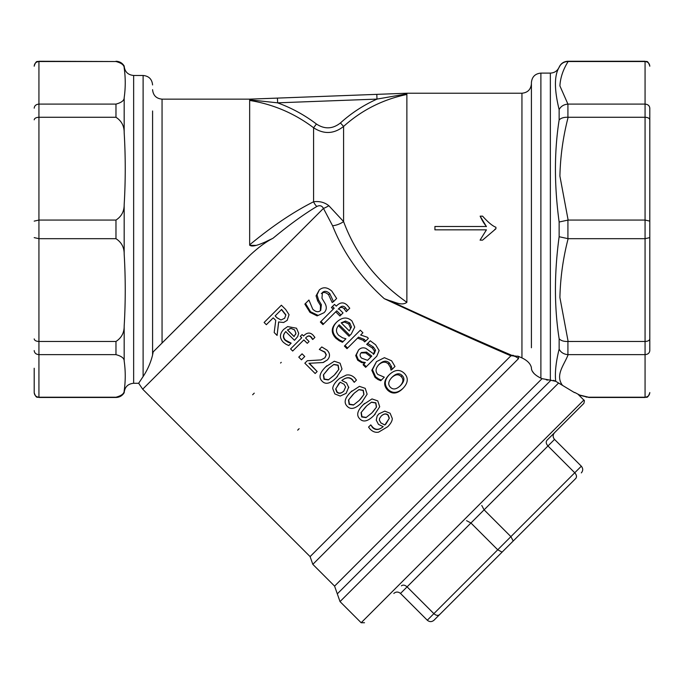 <?xml version="1.0" encoding="UTF-8"?>
<svg xmlns="http://www.w3.org/2000/svg" width="684" height="684" viewBox="0 0 684 684"><rect width="100%" height="100%" fill="white"/><g stroke="black" fill="none" stroke-linecap="round" stroke-linejoin="round"><path stroke-width="1.03" d="M439.555 614.659L502.09 552.125L439.555 614.659C437.965 615.891 436.067 615.549 433.87 613.651L427.295 620.226C429.561 622.064 431.792 622.064 433.989 620.226L439.555 614.659L433.989 620.226C431.792 622.064 429.561 622.064 427.295 620.226L400.508 593.438L547.961 445.985C546.063 443.788 545.721 441.898 546.935 440.308L583.837 403.415C584.529 401.115 584.529 400.003 583.837 400.063L361.161 622.739L364.512 622.739M546.935 440.308L554.536 432.716C552.698 434.913 552.698 437.144 554.536 439.41L581.323 466.197L574.748 472.772L433.87 613.651L407.083 586.863C404.885 584.965 402.996 584.623 401.405 585.837M502.09 552.125L513.222 540.993L502.09 552.125L497.73 549.791L470.943 523.004L466.574 520.669M554.536 439.41L547.961 445.985L574.748 472.772C576.646 474.97 576.988 476.868 575.757 478.458L513.222 540.993L510.888 536.632L484.101 509.845L481.767 505.476M581.323 472.892C583.161 470.695 583.161 468.463 581.323 466.197C583.161 468.463 583.161 470.695 581.323 472.892M400.508 593.438C398.242 591.6 396.01 591.6 393.813 593.438C396.01 591.6 398.242 591.6 400.508 593.438M574.526 392.633L558.375 382.895M531.656 369.796L531.417 368.402C531.75 371.916 534.905 375.174 540.89 378.166L542.061 378.645L334.587 586.12L337.306 593.857L551.005 380.159L550.355 380.184L555.759 381.33L562.453 385.297C554.861 375.029 564.36 364.777 568.13 354.645L567.917 354.637C563.77 354.269 560.846 352.431 559.136 349.139C555.989 361.759 554.835 372.344 555.656 380.902L555.759 381.321M554.656 380.774L553.228 380.338M557.46 382.33L556.879 381.988M334.587 586.12L312.819 564.343L310.1 556.605L511.187 355.518L518.6 356.432L518.797 357.142M312.819 564.343L518.463 358.698L518.6 356.432L517.737 356.099M513.333 355.347L512.222 355.321M547.918 380.099L546.362 379.877M542.061 378.645L550.355 380.184L550.355 73.102L540.89 73.102C535.136 73.667 531.981 76.822 531.417 82.576L531.417 347.754M567.917 61.526L567.917 61.261C563.787 61.457 560.863 63.432 559.136 67.186L559.136 67.348C554.202 75.428 554.202 89.51 559.136 109.602C560.846 106.311 563.77 104.472 567.917 104.105L559.905 85.885C560.358 77.694 563.103 69.571 568.13 61.526L567.917 61.526C563.77 61.714 560.846 63.655 559.136 67.348C560.846 63.655 563.77 61.714 567.917 61.526L645.063 61.526C647.953 61.808 649.535 63.373 649.8 66.211L649.8 65.997C647.355 59.303 646.491 62.278 645.063 61.261L645.063 104.096C647.953 104.353 649.535 105.704 649.8 108.166L649.8 350.576C649.535 353.038 647.953 354.389 645.063 354.645L568.13 354.645M559.136 120.008C554.202 151.523 554.202 185.518 559.136 222.009L568.13 220.06L559.905 176.096C560.358 156.311 563.103 136.706 568.13 117.272L567.917 117.263C563.77 117.161 560.846 118.075 559.136 120.008L559.136 109.602M568.13 104.096L645.063 104.096L645.063 238.682L568.13 238.682L559.136 236.732C554.202 273.215 554.202 307.219 559.136 338.725M534.127 373.644L532.161 370.976M518.6 356.432L521.943 357.912C527.381 360.502 530.536 363.76 531.417 367.684L531.417 368.402M559.136 349.139L559.136 338.734C560.846 340.666 563.77 341.581 567.917 341.478L645.063 341.47C647.953 341.316 649.535 340.461 649.8 338.905L649.8 237.622L645.063 238.682L645.063 397.216L588.591 397.216L579.639 395.044L574.722 392.436M645.063 397.216L645.063 397.472C646.491 396.464 647.355 399.439 649.8 392.744L649.8 392.531C649.535 395.369 647.953 396.925 645.063 397.216L588.573 397.207M586.043 397.028L586.615 397.105M385.947 423.96L389.35 418.206L384.827 425.003L380.877 422.951L379.355 420.224L379.569 418.471L379.381 420.19L380.928 422.909L384.853 424.978L385.494 424.396M379.569 418.471L381.219 416.069C383.921 413.546 386.255 413.23 388.221 415.12L389.35 418.206M389.187 418.36L388.033 415.308C386.067 413.418 383.775 413.692 381.159 416.137M376.251 420.121L377.141 416.043L378.842 413.888L384.759 411.127L390.119 413.247L392.291 418.522C392.283 420.891 390.761 423.627 387.708 426.731L378.62 432.134C375.601 432.741 372.797 431.766 370.206 429.227L368.548 427.09L370.762 424.875L372.506 427.534C375.55 430.433 379.098 430.142 383.151 426.654L378.457 424.371L376.251 420.121M377.141 416.043L378.842 413.888M370.762 424.875L372.754 427.278C375.798 430.185 379.287 429.954 383.22 426.585M366 417.616L361.716 416.966L361.058 412.597L366.821 405.723L371.549 402.141L375.858 402.816L376.525 407.065L371.857 412.956L366 417.616L371.891 412.922M365.735 406.783L361.263 412.401L361.973 416.71L366.197 417.42M372.942 411.845L376.397 407.194L375.678 403.004L371.421 402.269L366.821 405.723M377.773 400.901L379.697 406.749L374.139 415.231C368.077 421.37 363.298 422.584 359.801 418.882C356.125 415.291 357.33 410.511 363.418 404.543L371.993 398.926L377.773 400.901M375.217 414.119L374.139 415.231M364.546 403.449L363.418 404.543M353.44 405.056L349.148 404.406L348.498 400.037L354.261 393.163L358.98 389.581L363.298 390.256L363.965 394.497L359.297 400.388L353.44 405.056L359.331 400.354M353.166 394.223L348.695 399.841L349.404 404.15L353.637 404.86M360.374 399.276L363.837 394.634L363.11 390.444L358.852 389.709L354.261 393.163M365.213 388.341L367.128 394.189L361.571 402.671C355.518 408.801 350.738 410.015 347.241 406.313C343.565 402.722 344.77 397.951 350.858 391.975L359.425 386.357L365.213 388.341M362.648 401.551L361.571 402.671M351.986 390.889L350.858 391.975M343.761 391.128C341.008 393.668 338.674 393.984 336.759 392.069L335.647 388.999L340.153 382.194L344.086 384.228L345.625 386.973L343.761 391.128M339.102 383.168L335.878 388.777L337.015 391.812C338.931 393.727 341.222 393.454 343.89 390.991M348.729 387.076L346.138 393.309L340.23 396.07L334.861 393.941L332.74 388.692C332.757 386.272 334.271 383.536 337.272 380.466L339.529 378.432L346.326 375.071C349.37 374.507 352.183 375.473 354.782 377.961L356.441 380.099L354.218 382.322L352.482 379.663C349.601 376.816 346.044 377.106 341.82 380.535L346.506 382.818L348.772 387.674M348.72 387.084L346.138 393.309M354.218 382.322L352.294 379.842C349.421 376.995 345.924 377.226 341.812 380.535M339.529 378.432L337.272 380.466M328.311 379.928L324.019 379.278L323.37 374.909L329.132 368.035L333.86 364.452L338.17 365.128L338.837 369.377L334.168 375.259L328.311 379.928L334.202 375.225M328.046 369.095L323.566 374.712L324.276 379.022L328.508 379.731M335.254 374.157L338.708 369.505L337.981 365.316L333.724 364.581L329.132 368.035M340.085 363.213L342 369.061L336.451 377.542C330.389 383.673 325.61 384.887 322.113 381.185C318.436 377.602 319.642 372.823 325.729 366.855L334.296 361.229L340.085 363.213M337.52 376.422L336.451 377.542M326.858 365.76L325.729 366.855M304.756 356.509L301.456 359.81L298.771 357.125L302.072 353.825L304.756 356.509L302.072 353.825M378.543 378.919L375.627 376.807L372.464 369.642L376.516 361.614L384.417 357.689L391.616 360.81L394.984 366.479L392.137 369.334L391.359 366.299L389.367 362.965C386.477 360.229 383.083 360.665 379.184 364.273C375.55 368.086 375.114 371.48 377.859 374.473L384.297 377.166L381.373 380.099L378.543 378.919L377.944 379.517L375.037 377.397L371.805 370.292L376.516 361.614M377.944 379.517L380.749 380.723L381.373 380.099M392.137 369.334L391.026 370.147L390.359 367.299L388.341 363.991C385.46 361.246 382.125 361.622 378.346 365.119M390.359 367.299L391.359 366.299M391.026 370.147L391.992 369.18M367.505 360.331L361.605 358.117C359.69 356.193 359.622 354.321 361.383 352.517L366.538 352.098L371.771 356.065L367.505 360.331L370.916 356.92L365.709 352.927L361.007 352.927M363.683 364.153L365.324 362.511L362.127 361.964L358.262 359.613L356.347 354.936L358.536 350.037C360.63 347.865 363.059 347.292 365.82 348.344L373.815 354.021L374.302 353.534L375.55 350.199L373.378 347.01L367.684 343.368L370.266 340.786L375.627 344.787L379.133 350.524L376.79 356.21L366.265 366.735L363.683 364.153L363.084 364.752L365.666 367.334L366.265 366.735M373.37 354.466L374.55 351.2L372.353 348.036L366.692 344.36L367.684 343.368M366.838 344.505L367.83 343.522M373.815 354.021L374.302 353.534M364.675 363.161L361.52 362.571L357.672 360.194L355.714 355.569L358.536 350.037M355.714 355.569L356.347 354.936M361.52 362.571L362.127 361.964M349.755 308.228L347.481 310.502L345.548 307.868C343.616 305.628 341.521 305.714 339.264 308.133L338.76 308.629L343.026 312.904L340.94 314.999L336.75 310.81L323.541 324.011L320.958 321.429L334.168 308.228L332.433 306.492L334.519 304.397L336.263 306.133L336.759 305.628C340.418 302.097 343.949 302.003 347.344 305.346L349.755 308.228M347.352 310.374L346.292 311.69L347.481 310.502M336.263 306.133L336.759 305.628M333.151 309.236L331.415 307.501L332.433 306.492M323.541 324.011L322.942 324.618L320.36 322.036L320.958 321.429M340.94 314.999L339.922 316.008L335.733 311.818M338.76 308.629L339.264 308.133M346.164 311.553L344.351 309.065C342.419 306.834 340.358 306.885 338.17 309.228M317.786 315.238L310.579 311.793L305.483 303.474L308.929 300.028L312.759 309.211C315.897 312.109 318.556 312.485 320.753 310.322L321.369 304.671L318.599 300.062L317.008 294.889L319.317 289.939C323.122 286.724 327.294 287.126 331.851 291.145L336.648 298.489L333.51 301.635L329.765 293.59C327.003 291.025 324.549 290.666 322.429 292.495L321.967 298.275L325.088 303.534C326.978 307.15 326.619 310.211 324.011 312.716L317.137 315.888L309.989 312.374L304.85 304.115L305.483 303.474M317.137 315.888L324.011 312.716M333.51 301.635L332.202 302.542L328.594 294.761C325.832 292.196 323.412 291.803 321.352 293.564M332.202 302.542L333.313 301.439M320.36 310.681L320.497 305.543L317.701 300.96L316.059 295.847L319.317 289.939M316.059 295.847L317.008 294.889M317.701 300.96L318.599 300.062M349.302 330.928L341.205 322.831L345.497 321.061L349.755 322.933L351.473 327.003L349.302 330.928M349.233 330.859L351.473 327.003M350.482 327.995L348.72 323.959L344.514 322.053L345.497 321.061M344.514 322.053L341.35 322.976M339.863 340.17L336.528 337.708C331.637 332.561 331.723 327.328 336.81 322.002C342.248 317.077 347.301 316.743 351.978 321.01L354.739 327.114L351.26 334.006L349.857 335.408L339.247 324.797C335.724 328.517 335.57 332.048 338.777 335.391L342.616 337.853L345.916 338.785L343.069 341.632L339.863 340.17L339.264 340.769L335.938 338.298C331.039 333.159 331.047 328.004 335.972 322.839L336.81 322.002M339.264 340.769L342.445 342.257L343.069 341.632M349.857 335.408L349.02 336.246L338.443 325.669M368.36 338.392L365.726 341.025L364.315 339.384L358.51 337.144L347.592 348.062L345.01 345.48L360.314 330.184L362.896 332.766L360.656 335.006L367.393 337.272L368.36 338.392M365.589 340.888L364.598 341.889L365.726 341.025M361.81 333.843L360.656 335.006M347.592 348.062L346.993 348.669L344.411 346.087L345.01 345.48M364.598 341.889L363.315 340.384L357.57 338.093M400.508 385.528C396.498 389.401 393.138 389.983 390.419 387.272C387.725 384.502 388.307 381.133 392.146 377.175C396.13 373.31 399.465 372.763 402.158 375.533C404.919 378.218 404.372 381.552 400.508 385.528M399.661 386.374C403.406 382.518 403.893 379.244 401.132 376.559C398.439 373.789 395.164 374.276 391.299 378.013M404.329 373.361C408.579 377.816 408.194 382.758 403.167 388.196C397.661 393.291 392.659 393.736 388.17 389.521C383.981 384.878 384.417 379.877 389.478 374.507C394.933 369.514 399.883 369.138 404.329 373.361M389.478 374.507L388.64 375.345C383.741 380.552 383.391 385.477 387.589 390.102C392.069 394.326 396.985 393.975 402.329 389.034L403.167 388.196M284.672 318.231L281.004 320.001L277.08 317.872L275.13 315.914L281.62 309.416L285.903 314.879L284.672 318.231M284.587 318.317L285.903 314.879M285.75 315.033L281.449 309.596M275.156 315.888L277.114 317.838L281.004 320.001M278.627 321.967L277.08 335.425L274.19 332.535L275.763 320.386L273.207 317.838L266.35 324.695L264.118 322.472L281.381 305.209L285.698 309.527L289.05 314.691L287.169 320.368L283.595 322.497L278.627 321.967M278.696 321.899L277.08 335.425M283.595 322.497L287.169 320.368M273.207 317.838L266.649 324.396M287.494 329.902L294.12 336.537M294.069 336.588L287.434 329.962L291.059 328.397L294.59 329.885L295.95 333.27L294.069 336.588M295.582 334.485L295.95 333.27M295.933 333.296L294.53 329.944L291.033 328.423L289.725 328.628M286.143 344.351L283.407 342.342C279.371 338.144 279.499 333.801 283.774 329.329L287.673 326.576L296.505 328.217L298.694 333.296L297.685 336.588L294.462 340.324L285.767 331.62C282.8 334.758 282.637 337.682 285.279 340.418L288.426 342.419L291.153 343.163L288.785 345.54L286.143 344.351M285.878 331.518C283.005 334.553 282.885 337.434 285.527 340.162L291.153 343.163M297.685 336.588L294.573 340.213M287.673 326.576L283.774 329.329M314.897 337.383L312.904 339.384L311.34 337.203C309.758 335.365 307.988 335.493 306.013 337.588L305.577 338.024L309.082 341.521L307.278 343.325L303.841 339.897L292.692 351.046L290.58 348.925L301.729 337.776L300.302 336.357L302.106 334.553L303.534 335.972L303.97 335.536C307.15 332.458 310.143 332.279 312.939 335.006L314.897 337.383M301.678 337.828L300.302 336.357M307.278 343.325L303.799 339.939M312.597 339.469L311.134 337.409C309.553 335.57 307.809 335.673 305.902 337.699L305.577 338.024M317.154 371.515L315.162 373.515L304.833 363.187L307.278 360.742L321.018 359.921L324.951 357.783L326.294 354.782L324.943 352.038L319.317 349.413L321.779 346.95L327.106 350.199C330.21 353.551 330.295 356.8 327.354 359.938L323.028 362.529L308.937 363.298L317.154 371.515L309.424 363.307M323.481 362.383L327.354 359.938M324.857 357.877L326.131 354.945L324.755 352.226L319.317 349.413M307.278 360.742L321.018 359.921M316.82 206.474A9.473 6.019 64.7 0 1 313.588 201.763C293.359 211.929 272.052 226.276 249.66 244.829C251.165 247.599 258.945 245.411 272.993 238.271C288.853 225.121 303.465 214.519 316.82 206.474C319.744 205.038 321.959 205.679 323.455 208.406L332.569 225.737C343.359 252.909 360.4 277.037 383.673 298.13L384.331 298.703C431.219 320.625 473.405 339.666 510.888 355.817L479.168 341.889M384.331 298.703L389.521 300.618C434.793 321.548 475.448 339.743 511.504 355.201C475.44 339.743 434.785 321.548 389.521 300.618C395.241 302.089 401.987 306.124 406.877 302.294C376.824 281.295 355.723 254.38 343.582 221.565A9.473 3.488 158.7 0 1 332.569 225.737L332.544 225.686M449.79 328.816L429.381 319.608M299.13 428.697L297.668 430.168M254.251 393.138L252.644 394.753M281.252 362.349L280.568 363.033M480.142 216.153L482.596 216.153C488.043 222.266 492.489 225.968 495.917 227.268L495.917 228.764L482.562 240.144L480.074 240.144L486.427 229.841L434.921 229.841L434.921 226.481L486.427 226.481C483.964 223.506 481.878 220.06 480.142 216.153L486.427 226.584M494.771 229.371L495.917 228.764M486.427 229.824L480.074 240.144M34.2 368.248L34.2 392.744C36.449 399.217 37.535 396.566 38.937 397.472L115.972 397.472C119.546 397.361 122.282 395.779 124.172 392.744L124.172 390.872C124.232 393.616 121.495 395.728 115.972 397.216L38.937 397.216L38.937 354.645C36.047 354.389 34.465 353.038 34.2 350.576M34.2 108.166C34.465 105.704 36.047 104.353 38.937 104.096L38.937 61.261C37.535 62.176 36.449 59.525 34.2 65.997L34.2 66.211C34.465 63.373 36.047 61.808 38.937 61.526L115.972 61.526C121.495 63.014 124.232 65.125 124.172 67.87C125.6 77.831 125.6 87.791 124.172 97.752C124.232 100.488 121.495 102.609 115.972 104.096L115.972 117.272C121.495 120.871 124.232 125.976 124.172 132.585C125.6 156.636 125.6 180.687 124.172 204.738C124.18 211.442 121.444 216.546 115.972 220.06L115.972 238.682C121.495 242.281 124.232 247.386 124.172 254.003C125.6 278.055 125.6 302.106 124.172 326.157C124.232 332.766 121.495 337.87 115.972 341.47L115.972 354.645C121.495 356.133 124.232 358.245 124.172 360.99C125.6 370.95 125.6 380.911 124.172 390.872M34.2 119.828C34.465 118.281 36.047 117.426 38.937 117.272L115.972 117.272M34.2 221.12L38.937 220.06L115.972 220.06M34.2 237.622L38.937 238.682L115.972 238.682M34.2 338.905C34.465 340.461 36.047 341.316 38.937 341.47L115.972 341.47M34.2 392.531C34.465 395.369 36.047 396.925 38.937 397.216M115.972 354.645L38.937 354.645L38.937 104.096L115.972 104.096M568.13 117.272L645.063 117.272C647.953 117.426 649.535 118.281 649.8 119.828L649.8 108.166M568.13 220.06L645.063 220.06L649.8 221.12L649.8 119.828M649.8 237.622L649.8 221.12M649.8 350.576L649.8 338.905M277.627 102.831L376.987 99.094L406.877 93.888L406.877 93.229L406.877 93.888L406.877 93.229L249.66 99.146L249.66 99.847L249.66 99.146L249.66 99.847L277.627 102.831L277.447 98.103L249.66 99.146L162.057 99.146C156.303 98.59 153.148 95.427 152.583 89.672M376.987 99.094L376.807 94.358M376.995 99.12C363.537 105.131 351.354 113.082 340.427 122.966L343.582 126.437C361.802 110.081 382.903 99.428 406.877 94.469L406.877 93.879M340.427 122.966C332.68 129.079 324.678 129.43 316.427 124.026C304.56 115.015 291.623 107.952 277.618 102.856M249.66 99.847L249.66 100.437C273.224 104.276 294.53 113.382 313.588 127.754C323.9 134.466 333.903 134.03 343.582 126.437L343.582 221.565L328.842 205.713C324.584 202.327 319.496 201.002 313.588 201.763L313.588 127.754L316.427 124.026M531.417 110.988L531.417 82.576M406.877 302.294L406.877 94.469M310.1 556.605L142.682 389.187L323.455 208.406A9.473 2.146 147.1 0 0 328.842 205.713M272.993 238.271C265.674 241.999 257.902 247.762 249.66 255.542L153.199 351.875L245.436 259.638M143.845 375.456L143.118 376.542C137.176 385.477 137.176 385.477 143.11 376.559C147.582 369.787 150.737 362.597 152.583 354.97L153.199 351.875M272.471 238.528L266.811 241.204M256.158 245.376L249.728 245.334M249.66 244.957L249.66 100.437M152.583 352.97L152.583 347.754M152.583 110.988L152.583 354.97M124.172 326.157L124.172 360.99M124.172 204.738L124.172 254.003M124.172 97.752L124.172 132.585M142.682 389.187L138.672 383.271L133.645 383.271L133.645 75.471C127.891 74.907 124.736 71.752 124.172 65.997L124.172 67.87M337.306 593.857L340.025 601.595L558.589 383.031M518.463 358.698A9.473 8.849 -135 0 0 510.888 355.817M559.136 222.009L559.136 236.732M540.89 378.166L540.89 73.102M375.037 377.397L375.627 376.807M388.341 363.991L389.367 362.965M371.805 370.292L372.464 369.642M365.709 352.927L366.538 352.098M372.353 348.036L373.378 347.01M374.55 351.2L375.55 350.199M357.672 360.194L358.262 359.613M344.351 309.065L345.548 307.868M309.989 312.374L310.579 311.793M328.594 294.761L329.765 293.59M320.497 305.543L321.369 304.671M348.72 323.959L349.755 322.933M335.938 338.298L336.528 337.708M363.315 340.384L364.315 339.384M401.132 376.559L402.158 375.533M387.589 390.102L388.17 389.521M38.937 61.261L115.972 61.526M531.417 83.756C530.852 89.51 527.697 92.665 521.943 93.229L521.943 357.912M133.645 75.471L143.11 75.471L143.11 376.559M162.057 343.017L162.057 99.146M568.13 341.47L559.905 297.506C560.358 277.721 563.103 258.116 568.13 238.682M567.917 238.673L567.917 220.068M567.917 117.263L567.917 104.105M567.917 354.637L567.917 341.478M583.837 400.063L578.031 394.258M361.161 622.739L340.025 601.595M559.136 67.186C557.409 70.939 554.485 72.914 550.355 73.102M580.776 395.54L589.086 397.472L645.063 397.472M521.943 93.229L406.877 93.229M143.11 75.471C148.864 76.035 152.019 79.19 152.583 84.944M124.172 65.997C122.282 62.962 119.546 61.38 115.972 61.261M38.937 397.472L115.972 397.472M567.917 61.261L645.063 61.261M133.645 383.271C127.891 383.835 124.736 386.99 124.172 392.744"/></g></svg>
